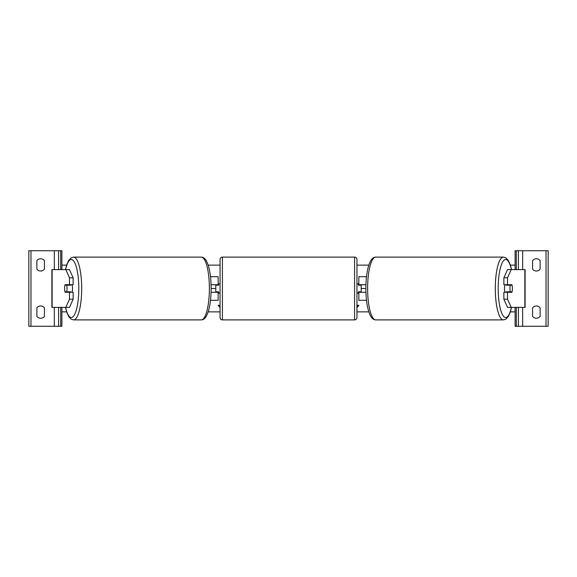 <?xml version="1.0" encoding="UTF-8"?>
<svg xmlns="http://www.w3.org/2000/svg" width="577" height="577" viewBox="0 0 577 577"><rect width="100%" height="100%" fill="white"/><g stroke="black" fill="none" stroke-linecap="round" stroke-linejoin="round"><path stroke-width="0.87" d="M210.49 300.3L218.156 300.3L218.156 292.279L211.059 292.279M215.798 284.721L215.798 285.197L218.633 285.197L218.633 283.776L220.046 283.776M215.798 285.197L215.798 292.279M218.156 292.279L218.156 291.803M218.156 285.197L218.156 276.7L210.49 276.7M211.059 284.721L218.156 284.721M73.128 277.797L69.485 277.797L65.814 269.618L69.464 269.618L73.128 277.797L73.128 284.721L65.086 284.721A4.724 1.219 -90 0 0 64.595 288.5A4.724 1.219 -90 0 0 65.086 292.279L69.485 292.279L69.485 299.203L73.128 299.203L73.128 292.279L69.485 292.279M68.591 291.803A4.724 1.219 -90 0 0 68.735 292.279M73.128 299.203L69.464 307.382L51.887 307.382L51.887 269.618L65.814 269.618M68.735 284.721A4.724 1.219 -90 0 0 68.591 285.197M69.485 284.721L69.485 277.797M65.814 307.382L69.485 299.203M40.65 271.031A4.724 4.724 0 0 0 44.429 269.142L44.429 260.645A4.724 4.724 0 0 0 36.878 260.645L36.878 269.142A4.724 4.724 0 0 0 40.65 271.031M40.65 318.244A4.724 4.724 0 0 0 44.429 316.355L44.429 307.858A4.724 4.724 0 0 0 36.878 307.858L36.878 316.355A4.724 4.724 0 0 0 40.65 318.244M61.898 269.618L61.898 250.735L28.85 250.735L28.85 326.265L30.978 326.265L30.978 250.735M61.898 307.382L61.898 326.265L30.978 326.265M58.594 326.265L58.594 307.382L58.594 326.265M58.594 269.618L58.594 250.735L58.594 269.618M354.595 319.896L354.595 257.104L222.405 257.104A2.358 2.358 0 0 0 220.046 259.47L220.046 317.53A2.358 2.358 0 0 0 222.405 319.896L354.595 319.896A2.358 2.358 0 0 0 356.954 317.53L356.954 259.47L356.954 317.53M354.595 257.104A2.358 2.358 0 0 1 356.954 259.47M215.798 291.803L218.633 291.803L218.633 293.224L220.046 293.224M356.954 283.776L358.367 283.776L358.367 285.197L361.202 285.197L361.202 291.803L358.367 291.803L358.367 293.224L356.954 293.224M66.687 291.803L64.941 291.803A4.724 1.219 90 0 1 64.595 288.5A4.724 1.219 90 0 1 64.941 285.197L66.687 285.197A4.724 1.219 90 0 1 67.04 288.5A4.724 1.219 90 0 1 66.687 291.803L70.791 291.803A4.724 1.219 90 0 1 70.654 292.279M72.024 284.721A4.724 1.219 90 0 1 72.514 288.5A4.724 1.219 90 0 1 72.024 292.279M69.19 292.279A4.724 1.219 90 0 1 69.045 291.803M69.045 285.197A4.724 1.219 90 0 1 69.19 284.721M70.654 284.721A4.724 1.219 90 0 1 70.791 285.197L66.687 285.197M507.515 284.721L507.515 277.797L511.186 269.618L507.536 269.618L503.872 277.797L503.872 284.721L511.914 284.721A4.724 1.219 -90 0 1 512.405 288.5A4.724 1.219 -90 0 1 511.914 292.279L507.515 292.279L507.515 299.203L503.872 299.203L503.872 292.279L507.515 292.279M508.265 284.721A4.724 1.219 -90 0 1 508.409 285.197M503.872 299.203L507.536 307.382L525.113 307.382L525.113 269.618L511.186 269.618M508.409 291.803A4.724 1.219 -90 0 1 508.265 292.279M503.872 277.797L507.515 277.797M511.186 307.382L507.515 299.203M512.405 288.5A4.724 1.219 90 0 0 512.059 285.197L510.313 285.197A4.724 1.219 90 0 0 509.96 288.5A4.724 1.219 90 0 0 510.313 291.803L512.059 291.803A4.724 1.219 90 0 0 512.405 288.5M504.976 284.721A4.724 1.219 90 0 0 504.486 288.5A4.724 1.219 90 0 0 504.976 292.279M510.313 285.197L506.209 285.197A4.724 1.219 90 0 1 506.346 284.721M507.955 285.197A4.724 1.219 90 0 0 507.81 284.721M510.313 291.803L506.209 291.803A4.724 1.219 90 0 0 506.346 292.279M507.81 292.279A4.724 1.219 90 0 0 507.955 291.803M540.122 269.142A4.724 4.724 0 0 1 532.571 269.142L532.571 260.645A4.724 4.724 0 0 1 540.122 260.645L540.122 269.142M540.122 316.355A4.724 4.724 0 0 1 532.571 316.355L532.571 307.858A4.724 4.724 0 0 1 540.122 307.858L540.122 316.355M515.102 269.618L515.102 250.735L548.15 250.735L548.15 326.265L546.022 326.265L546.022 250.735M515.102 307.382L515.102 326.265L546.022 326.265M518.406 326.265L518.406 307.382M518.406 269.618L518.406 250.735M366.51 300.3L358.844 300.3L358.844 292.279L365.941 292.279M361.202 284.721L361.202 285.197M361.202 291.803L361.202 292.279M358.844 292.279L358.844 291.803M358.844 285.197L358.844 276.7L366.51 276.7M365.941 284.721L358.844 284.721M220.046 305.305L218.156 305.305L220.046 307.62M515.102 311.868L510.378 311.868M368.797 311.868L356.954 311.868M220.046 311.868L208.203 311.868M66.622 311.868L61.898 311.868M511.554 269.618L510.32 264.937L508.337 260.472L505.892 257.84L503.432 257.104A31.396 8.128 90 0 0 495.304 288.5A31.396 8.128 90 0 0 503.432 319.896L375.75 319.896A31.396 8.128 -90 0 1 367.621 288.5A31.396 8.128 -90 0 1 375.75 257.104C373.997 257.046 372.36 258.164 370.845 260.472C367.614 266.43 365.955 275.777 365.876 288.5L361.202 288.5M215.798 288.5L211.124 288.5C211.045 301.223 209.386 310.57 206.155 316.528C204.64 318.836 203.003 319.954 201.25 319.896A31.396 8.128 -90 0 0 209.379 288.5A31.396 8.128 -90 0 0 201.25 257.104L73.567 257.104A31.396 8.128 90 0 1 81.696 288.5A31.396 8.128 90 0 1 73.567 319.896L201.25 319.896M356.954 305.305L358.844 305.305L356.954 307.62M515.102 265.132L510.378 265.132M368.797 265.132L356.954 265.132M220.046 265.132L208.203 265.132M66.622 265.132L61.898 265.132M358.569 305.305L356.954 307.281M218.431 305.305L220.046 307.281M52.139 307.382L52.139 269.618M54.346 326.265L54.346 307.382M54.346 269.618L54.346 250.735M60.715 326.265L60.715 307.382M60.715 269.618L60.715 250.735M222.405 257.104L222.405 319.896M65.583 307.382A29.03 7.515 -90 0 0 73.892 315.734A29.03 7.515 -90 0 0 78.804 288.5A29.03 7.515 -90 0 0 73.892 261.266A29.03 7.515 -90 0 0 65.583 269.618M524.861 307.382L524.861 269.618M511.417 307.382A29.03 7.515 -90 0 1 503.108 315.734A29.03 7.515 -90 0 1 498.196 288.5A29.03 7.515 -90 0 1 503.108 261.266A29.03 7.515 -90 0 1 511.417 269.618M522.654 326.265L522.654 307.382M522.654 269.618L522.654 250.735M516.285 326.265L516.285 307.382M516.285 269.618L516.285 250.735M65.446 307.382L66.68 312.063L68.663 316.528L71.108 319.16L73.567 319.896M211.124 288.5C211.045 275.777 209.386 266.43 206.155 260.472C204.64 258.164 203.003 257.046 201.25 257.104M65.446 269.618L66.68 264.937L68.663 260.472L71.108 257.84L73.567 257.104M503.432 257.104L375.75 257.104M365.876 288.5C365.955 301.223 367.614 310.57 370.845 316.528C372.36 318.836 373.997 319.954 375.75 319.896M511.554 307.382L510.32 312.063L508.337 316.528L505.892 319.16L503.432 319.896"/></g></svg>
